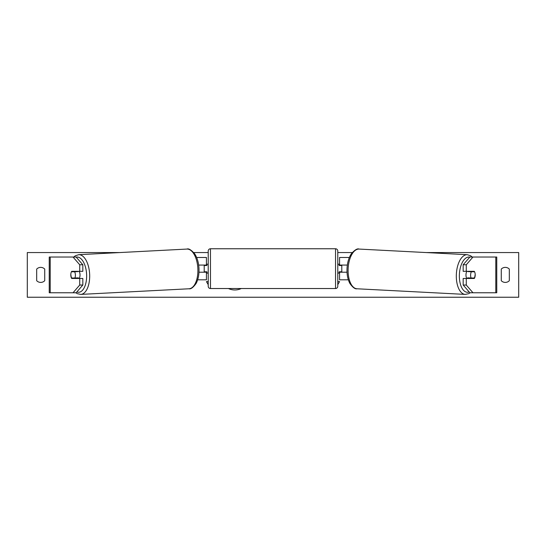 <?xml version="1.0" encoding="UTF-8"?>
<svg xmlns="http://www.w3.org/2000/svg" width="546" height="546" viewBox="0 0 546 546"><rect width="100%" height="100%" fill="white"/><g stroke="black" fill="none" stroke-linecap="round" stroke-linejoin="round"><path stroke-width="0.82" d="M82.828 264.769L79.73 264.769L73.028 257.03L76.126 257.03L82.828 264.769L82.828 271.328L71.69 271.328A4.47 2.232 -90 0 0 70.796 274.897A4.47 2.232 -90 0 0 71.69 278.474L79.73 278.474L79.73 285.032L82.828 285.032L82.828 278.474L79.73 278.474M74.529 278.016A4.47 2.232 -90 0 0 74.788 278.474M82.828 285.032L76.126 292.765L49.242 292.765L49.242 257.03L73.028 257.03M74.788 271.328A4.47 2.232 -90 0 0 74.529 271.772M79.73 271.328L79.73 264.769M73.028 292.765L79.73 285.032M466.27 271.328L466.27 264.769L472.973 257.03L469.874 257.03L463.172 264.769L463.172 271.328L474.31 271.328A4.47 2.232 -90 0 1 475.204 274.897A4.47 2.232 -90 0 1 474.31 278.474L466.27 278.474L466.27 285.032L463.172 285.032L463.172 278.474L466.27 278.474M471.212 271.328A4.47 2.232 -90 0 1 471.471 271.772M463.172 285.032L469.874 292.765L496.758 292.765L496.758 257.03L472.973 257.03M471.471 278.016A4.47 2.232 -90 0 1 471.212 278.474M463.172 264.769L466.27 264.769M472.973 292.765L466.27 285.032M348.341 279.811L339.564 279.811L339.564 272.215L347.031 272.215M339.564 265.52L339.564 257.473L349.358 257.473M341.796 265.069L341.796 272.215M339.564 272.215L339.564 271.772M347.345 265.069L339.564 265.069M197.659 279.811L206.436 279.811L206.436 272.215L198.969 272.215M206.436 265.52L206.436 257.473L196.642 257.473M204.204 265.069L204.204 265.52L206.886 265.52L206.886 264.175L208.224 264.175L208.224 286.288L208.224 250.996A2.232 2.232 0 0 1 210.456 248.764L335.544 248.764A2.232 2.232 0 0 1 337.776 250.996L337.776 286.288A2.232 2.232 0 0 1 335.544 288.527L335.517 288.527M204.204 265.52L204.204 272.215M206.436 272.215L206.436 271.772M198.655 265.069L206.436 265.069M208.224 286.288A2.232 2.232 0 0 0 210.456 288.527L335.544 288.527L335.544 248.764M208.224 273.109L206.886 273.109L206.886 271.772L204.204 271.772M337.776 273.109L339.114 273.109L339.114 271.772L341.796 271.772M341.796 265.52L339.114 265.52L339.114 264.175L337.776 264.175M208.224 250.996L208.224 264.175M71.437 271.772L74.625 271.772A4.47 2.232 87 0 1 75.389 274.891A4.47 2.232 87 0 1 74.87 278.016L71.676 278.016A4.47 2.232 87 0 1 70.919 274.891M79.15 271.328A4.47 2.232 87 0 1 80.023 274.652A4.47 2.232 87 0 1 79.095 278.474M77.982 278.474A4.47 2.232 87 0 0 78.351 277.832L74.87 278.016M75.573 278.474A4.47 2.232 87 0 1 75.246 277.996M77.955 271.328A4.47 2.232 87 0 1 78.105 271.587L74.618 271.601M74.625 271.772L78.105 271.587M228.412 288.527A15.07 15.07 0 0 0 241.277 288.527M509.316 280.705A5.583 5.583 0 0 1 501.276 280.705L501.276 269.089A5.583 5.583 0 0 1 509.316 269.089L509.316 280.705M40.704 282.412A5.583 5.583 0 0 0 44.724 280.705L44.724 269.089A5.583 5.583 0 0 0 36.684 269.089L36.684 280.705A5.583 5.583 0 0 0 40.704 282.412M426.214 252.559L518.7 252.559L518.7 297.236L27.3 297.236L27.3 252.559L119.786 252.559M352.238 252.559L337.776 252.559M208.224 252.559L193.762 252.559M208.224 281.6L206.436 281.6L208.224 284.691M210.456 248.764L210.483 288.527M337.776 281.6L339.564 281.6L337.776 284.691M466.85 271.328A4.47 2.232 93 0 0 465.977 274.652A4.47 2.232 93 0 0 466.905 278.474M468.045 271.328A4.47 2.232 93 0 0 467.895 271.587L471.375 271.772A4.47 2.232 93 0 0 470.611 274.891A4.47 2.232 93 0 0 471.13 278.016L474.324 278.016A4.47 2.232 93 0 0 475.081 274.891M467.895 271.587L471.089 271.587A4.47 2.232 93 0 0 470.959 271.328M474.563 271.772L471.375 271.772M471.13 278.016L467.649 277.832A4.47 2.232 93 0 0 468.018 278.474M470.427 278.474A4.47 2.232 93 0 0 470.754 277.996M50.198 292.765L50.198 257.03M495.802 292.765L495.802 257.03M76.815 291.967A17.643 8.811 -93 0 0 86.616 274.652A17.643 8.811 -93 0 0 76.201 257.118M89.66 274.549A19.881 9.93 87 0 1 80.753 294.403L188.971 288.779A19.881 9.93 -93 0 0 197.877 268.925A19.881 9.93 -93 0 0 186.909 249.072L78.692 254.695A19.881 9.93 87 0 1 89.66 274.549M469.185 291.967A17.643 8.811 -87 0 1 459.384 274.652A17.643 8.811 -87 0 1 469.799 257.118M472.242 257.03L470.679 255.787L467.308 254.695A19.881 9.93 93 0 0 456.34 274.549A19.881 9.93 93 0 0 465.247 294.403L357.029 288.779A19.881 9.93 -87 0 1 348.123 268.925A19.881 9.93 -87 0 1 359.091 249.072C357.439 248.3 354.88 249.829 351.412 253.651C348.757 257.664 347.29 262.728 347.003 268.837C346.819 274.583 347.775 279.463 349.884 283.463C352.771 287.489 355.153 289.264 357.029 288.779M75.826 292.765L77.273 293.659L80.753 294.403M186.909 249.072C188.561 248.3 191.12 249.829 194.588 253.651C197.243 257.664 198.71 262.728 198.997 268.837C199.181 274.583 198.225 279.463 196.116 283.463C193.229 287.489 190.847 289.264 188.971 288.779M73.758 257.03L75.321 255.787L78.692 254.695M467.308 254.695L359.091 249.072M470.174 292.765L468.727 293.659L465.247 294.403"/></g></svg>
